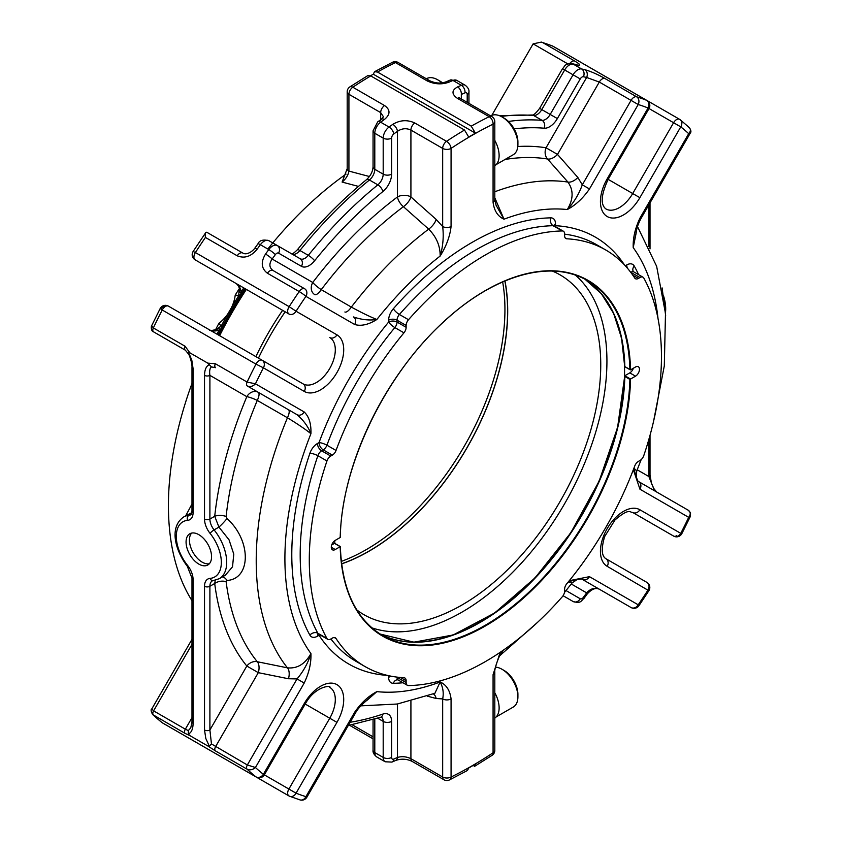 <?xml version="1.0" encoding="UTF-8"?>
<svg xmlns="http://www.w3.org/2000/svg" width="842" height="842" viewBox="0 0 842 842"><rect width="100%" height="100%" fill="white"/><g stroke="black" fill="none" stroke-linecap="round" stroke-linejoin="round"><path stroke-width="1.26" d="M285.175 311.814A196.175 113.26 120 0 0 258.452 358.113M341.631 563.898A196.175 113.26 120 0 0 368.985 551.247A196.175 113.26 120 0 0 504.979 280.954M341.61 563.772A196.007 113.165 120 0 0 504.853 281.007M653.687 489.602L653.676 488.623L653.687 489.602M637.205 469.794L648.898 476.551A3.8 2.2 0 0 0 650.013 474.993L651.529 483.624L654.002 488.792M648.898 439.292L648.898 476.551L653.676 488.623M646.856 100.43A5.936 3.431 120 0 0 646.593 100.303A5.936 4.831 111.6 0 1 648.087 107.997L649.035 108.544A5.936 5.936 0 0 0 646.856 100.43L553.11 46.299A5.936 5.936 0 0 0 552.331 45.921L552.331 45.921A5.936 4.831 111.6 0 1 552.847 46.173A5.936 3.431 -60 0 1 553.11 46.299A5.936 3.431 -60 0 1 553.352 46.468M504.99 159.485A297.215 171.6 -60 0 1 547.532 159.001A9.504 5.294 138.6 0 0 557.509 154.412L546.037 147.792A9.504 7.578 -80.9 0 0 547.532 159.001L567.908 182.061A9.504 5.294 -41.4 0 0 577.854 177.473L582.296 184.819C578.917 194.239 573.918 202.48 567.287 209.542C573.465 199.291 573.665 190.134 567.908 182.061A287.648 166.074 -60 0 0 494.812 191.755M604.819 78.443A5.936 3.431 120 0 0 599.293 82.053L638.215 104.524A5.936 4.81 -72.9 0 0 636.573 96.777L604.819 78.443C597.557 74.328 590.905 71.412 584.864 69.686A5.936 4.778 103.3 0 1 586.642 77.464A386.089 222.909 120 0 0 583.443 76.748A3.568 2.052 120 0 0 580.243 78.948L557.362 118.585A15.44 8.915 120 0 1 544.206 128.205A326.685 188.619 120 0 0 514.136 128.879M577.854 177.473L557.509 154.412L599.293 82.053L586.642 77.464L546.037 147.792A306.393 176.894 120 0 0 517.798 146.519M569.739 63.55A5.936 3.431 120 0 1 574.581 60.982C580.727 64.613 581.359 65.897 576.465 64.834A5.936 4.778 -76.7 0 0 575.402 64.413L572.076 63.666C563.919 63.739 565.245 66.16 562.498 68.707L539.617 108.344C535.933 113.207 533.428 115.428 532.102 115.007L499.801 115.838M566.034 590.568L580.243 598.778A3.568 2.052 120 0 0 583.443 597.273A386.089 222.909 120 0 0 586.642 592.863A5.936 0.831 35.7 0 1 587.263 593.905C591.779 589.032 595.778 587.463 599.293 589.189L582.264 579.359M571.276 583.99L586.642 592.863C590.579 588.569 594.799 587.348 599.293 589.189A5.936 3.431 120 0 0 599.325 589.211M564.645 596.631A5.936 4.852 -60 0 0 564.677 596.641L573.076 601.493C581.359 603.956 581.001 600.567 584.043 598.346L587.263 593.905M646.856 582.369L605.977 558.762C601.546 556.109 601.104 548.731 604.619 536.628L614.986 519.977C629.711 507.326 630.016 512.746 632.7 512.462L632.7 512.462A5.936 4.852 -60 0 0 639.867 509.747A32.67 18.861 120 0 0 607.198 528.608A32.67 18.861 120 0 0 607.198 566.329L648.877 590.726A5.936 5.936 0 0 0 646.856 582.369L646.856 582.369A5.936 4.852 120 0 1 648.087 589.937A386.089 222.909 120 0 1 638.215 604.809L589.463 576.665A5.936 4.852 120 0 1 582.296 579.38L631.047 607.524A5.936 5.936 0 0 0 638.92 605.735A5.936 0.631 -145.6 0 0 638.215 604.809A5.936 4.852 120 0 1 631.047 607.524L599.293 589.189M673.589 536.07L632.7 512.462L673.589 536.07A5.936 5.936 0 0 0 681.841 533.639L680.757 533.354A5.936 4.852 120 0 1 673.589 536.07L632.637 512.42L673.589 536.07A5.936 3.431 120 0 0 676.558 535.775M574.581 60.982L542.827 42.647L541.374 42.1L533.133 43.858L491.812 115.354M467.205 102.366L467.205 94.462A5.936 3.431 180 0 0 468.941 92.041C469.289 89.799 468.047 87.536 465.237 85.263A9.504 5.484 120 0 0 461.353 85.295L452.954 80.443A5.936 3.852 -113 0 0 450.081 80.106L456.827 80.411A9.504 5.484 120 0 0 452.954 80.443A392.025 226.34 120 0 0 449.207 82.074A5.936 3.81 -113.8 0 0 446.323 81.737C441.082 83.737 435.588 83.421 429.852 80.8L398.098 62.466A5.936 5.936 0 0 0 392.519 62.266L392.519 62.266A5.936 3.684 64 0 1 395.456 62.582A5.936 3.431 -60 0 1 398.098 62.466M471.236 126.153L377.49 72.033L374.532 71.728L373.29 74.201L475.425 133.162L471.236 126.153A392.025 226.34 120 0 1 489.191 116.712A5.936 3.684 64 0 1 493.075 124.153A5.936 3.431 0 0 0 494.812 121.732A5.936 5.936 0 0 0 491.844 116.585A5.936 3.431 120 0 0 489.191 116.712L457.448 98.377C451.47 94.125 451.522 90.304 457.616 86.915A5.936 3.81 66.2 0 1 461.321 94.441L461.321 98.967M555.257 226.54A5.936 4.652 93 0 1 555.51 225.709A5.936 3.431 -0 0 0 554.741 226.245M688.651 127.131C690.945 128.91 690.966 131.099 688.703 133.667A386.089 222.909 120 0 0 680.757 126.858A5.936 4.831 -51.6 0 0 680.241 119.774L680.241 119.774A5.936 4.831 -51.6 0 0 679.768 119.448A5.936 3.431 120 0 0 679.526 119.29A5.936 3.431 120 0 0 676.558 119.585A5.936 3.431 120 0 0 673.589 122.721L680.757 126.858L639.867 197.67L608.145 179.357L649.035 108.544L673.589 122.721L632.7 193.534A26.733 15.43 120 0 1 605.977 208.963C600.304 204.764 601.03 194.891 608.145 179.357L607.198 178.809L648.087 107.997A386.089 222.909 120 0 0 638.215 104.524L589.463 188.966C583.011 198.302 575.612 205.164 567.287 209.542A264.704 152.823 -60 0 0 503.99 219.194L494.812 197.807M690.187 133.278L688.703 133.667L639.952 218.11L640.899 218.657L690.187 133.278C691.377 132.036 691.103 130.152 689.356 127.658M636.552 230.35L633.216 247.611A264.704 152.823 -60 0 1 658.023 318.634M635.805 234.771L633.216 247.611C632.847 238.202 635.089 228.371 639.952 218.11M633.963 468.11L636.72 471.004L636.289 476.867L634.047 469.447M639.867 509.747L680.757 533.354A386.089 222.909 120 0 0 688.703 517.356L690.324 516.525L690.545 512.862L688.409 510.326L638.72 481.645L688.409 510.326C690.724 512.147 690.819 514.494 688.703 517.356L639.952 489.213L633.352 469.72M564.456 592.505L572.076 582.959L568.245 582.043M572.076 582.959L576.949 579.654L569.36 581.433M449.207 82.074C441.945 84.758 434.609 84.379 427.199 80.916A5.936 3.431 -60 0 1 429.852 80.8M403.95 332.832A240.559 138.888 120 0 0 336.032 450.459L326.928 445.207A5.936 1.368 20.4 0 0 319.044 442.587A5.936 3.431 -120 0 0 323.244 449.86A5.936 3.431 120 0 0 326.928 445.207A240.559 138.888 120 0 1 394.845 327.57A5.936 3.431 120 0 0 397.035 322.054A5.936 3.431 0 0 0 388.636 322.054A5.936 1.368 -140.4 0 0 394.845 327.57L403.95 332.832A5.936 3.431 120 0 0 406.139 327.306L406.139 325.454A5.936 3.431 120 0 1 408.507 319.728A249.022 143.772 -60 0 1 562.256 230.961A5.936 3.431 120 0 1 563.393 231.234A5.936 3.431 120 0 1 564.614 233.96L564.614 235.813A5.936 3.431 120 0 0 565.845 238.528A5.936 3.431 120 0 0 566.813 238.802A240.559 138.888 120 0 1 605.661 249.937A240.559 138.888 120 0 1 634.721 278.018A5.936 3.431 120 0 0 635.436 278.713A5.936 3.431 120 0 0 638.415 278.418L640.015 277.492L630.742 272.334M334.358 637.552L336.032 638.52A240.559 138.888 120 0 0 365.102 666.601A240.559 138.888 120 0 0 403.95 677.726A5.936 3.431 120 0 1 404.907 678.01A5.936 3.431 120 0 1 406.139 680.725L406.139 682.578A5.936 3.431 120 0 0 407.37 685.293A5.936 3.431 120 0 0 408.507 685.577A249.022 143.772 -60 0 0 562.256 596.81A5.936 3.431 120 0 0 564.614 591.084L564.614 589.221A5.936 3.431 120 0 1 566.813 583.706A240.559 138.888 120 0 0 634.721 466.068A5.936 3.431 120 0 1 638.415 461.416L640.015 460.49A5.936 3.431 120 0 0 643.793 455.575A249.022 143.772 -60 0 0 643.793 278.039A5.936 3.431 120 0 0 642.983 277.197A5.936 3.431 120 0 0 640.015 277.492M383.468 116.796L380.679 112.617A5.936 3.431 -60 0 1 384.552 105.545L352.809 87.21A5.936 3.157 -123.7 0 0 349.83 86.915L367.775 75.633L370.764 75.917L464.51 130.036L468.71 137.046L475.425 133.162M373.29 74.201L370.543 75.791M633.363 368.249A5.61 3.242 -60 0 1 629.795 372.88L624.838 375.732L624.838 376.5A205.395 118.585 -60 0 1 479.835 622.575M630.553 379.037L629.879 379.416L624.838 376.5L624.838 375.732L630.553 379.037L635.51 376.174A5.61 3.242 120 0 0 639.173 371.227A5.61 3.242 120 0 0 638.31 366.733A5.61 3.242 120 0 0 635.51 367.007L630.553 369.87L624.838 366.586A204.922 118.312 -60 0 0 584.958 279.207M485.213 290.658A204.922 118.312 120 0 1 587.506 280.607A204.922 118.312 120 0 1 629.879 369.491L630.553 369.87A205.395 118.585 120 0 0 485.381 290.564A205.395 118.585 120 0 0 340.2 537.501L335.253 540.364A5.61 3.242 120 0 0 331.59 545.311A5.61 3.242 120 0 0 332.443 549.805A5.61 3.242 120 0 0 335.253 549.521L340.2 546.668L334.495 543.364L335.169 543.743L334.495 543.364L331.685 544.984M336.032 638.52A5.936 3.431 120 0 0 335.316 637.826A5.936 3.431 120 0 0 332.348 638.12L330.738 639.046A5.936 3.431 120 0 1 327.77 639.341A5.936 3.431 120 0 1 326.959 638.499A249.022 143.772 -60 0 1 326.959 460.963A5.936 3.431 120 0 1 330.738 456.048L332.348 455.122A5.936 3.431 120 0 0 336.032 450.459M335.169 543.743L340.2 546.668A205.395 118.585 120 0 0 485.381 625.974A205.395 118.585 120 0 0 630.563 379.026M340.2 537.501L340.2 536.733M493.075 202.259A5.936 3.431 0 0 0 494.812 199.838L496.096 205.29L503.99 219.194C497.811 216.426 494.17 210.784 493.075 202.259L493.075 124.153A386.089 222.909 120 0 0 451.07 148.403A5.936 3.157 -123.7 0 0 446.544 141.33A5.936 3.431 120 0 0 442.671 148.403L442.671 226.509C443.871 236.423 443.029 246.264 440.155 256.052C440.261 245.906 436.44 236.928 428.683 229.119L403.413 206.679A9.504 3.863 131.7 0 0 410.917 196.933A9.504 5.484 0 0 0 397.477 196.933A9.504 4.62 -126.8 0 0 403.413 206.679A297.215 171.6 -60 0 0 321.234 289.648A9.504 1.673 37.3 0 1 312.761 282.47A9.504 7.757 -60 0 0 314.655 294.542M542.827 42.647A392.025 226.34 -60 0 1 552.847 46.173L646.593 100.303A392.025 226.34 120 0 0 636.573 96.777A5.936 3.431 120 0 0 634.015 97.251A5.936 3.431 120 0 0 631.047 100.387L582.296 184.819L589.463 188.966M636.289 476.877C637.457 480.403 638.268 481.992 638.72 481.645A5.936 4.852 120 0 1 639.952 489.213M589.463 576.665L569.276 580.685M503.053 650.361L500.106 655.36M443.902 779.734L412.148 761.4C406.728 758.821 401.234 758.516 395.677 760.463A5.936 3.81 -113.8 0 0 397.477 757.453C401.908 756.137 406.381 756.548 410.917 758.684L442.671 777.019A5.936 3.431 120 0 0 443.902 779.734A5.936 5.936 0 0 0 449.481 779.924L449.481 779.924A5.936 3.684 -116 0 0 451.07 777.019A386.089 222.909 120 0 0 493.075 752.769A5.936 3.157 56.3 0 1 492.17 755.285L492.17 755.285A5.936 5.936 0 0 0 494.812 750.338A5.936 3.431 180 0 1 493.075 752.769L493.075 674.663L500.169 652.329M451.07 226.509C449.975 236.297 446.334 246.148 440.155 256.052A264.704 152.823 -60 0 0 376.858 319.486C368.533 324.717 361.134 326.401 354.682 324.507A5.936 4.852 -60 0 0 353.451 316.939C361.513 319.75 369.322 320.602 376.858 319.486C369.975 316.75 361.471 312.624 351.335 307.098A287.648 166.074 -60 0 1 428.683 229.119A9.504 3.863 -48.3 0 0 436.156 219.404L442.671 226.509A5.936 3.431 0 0 0 451.07 226.509L451.07 148.403A5.936 3.431 -0 0 1 442.671 148.403L410.917 130.078C406.402 127.952 401.918 128.363 397.477 131.299A5.936 3 -125.5 0 0 392.793 124.342C400.055 120.006 407.391 119.553 414.801 122.995L446.544 141.33A392.025 226.34 120 0 1 464.51 130.036M304.194 411.959C309.056 416.601 311.298 423.842 310.93 433.683C305.141 429.094 297.31 423.789 287.438 417.769L257.273 400.424A9.504 3.242 120 0 0 258.294 392.319A9.504 7.757 -60 0 0 246.822 396.666A9.504 1.673 -157.3 0 1 257.273 400.424A297.215 171.6 120 0 0 226.119 516.472L227.003 518.556C251.337 540.248 251.432 578.864 227.003 580.485L226.119 581.654A297.215 171.6 120 0 0 257.273 661.728A9.504 7.578 -39.1 0 0 246.822 666.043L258.294 672.663A9.504 5.294 101.4 0 0 257.273 661.728L287.438 667.843C297.3 668.801 305.12 664.043 310.93 653.56A264.704 152.823 -60 0 1 310.93 433.683C308.13 426.589 303.488 420.253 297.026 414.674A5.936 4.852 -60 0 0 304.194 411.959L255.442 383.815C252.905 386.436 250.2 387.162 247.338 385.994L288.438 409.717A9.504 3.231 -60 0 1 287.438 417.769A287.648 166.074 -60 0 0 287.438 667.843A9.504 5.294 101.4 0 1 288.438 678.747L258.294 672.663L215.584 746.644A3.8 2.2 120 0 0 215.341 750.853L207.774 745.949L209.321 746.159L211.458 743.939L209.9 729.993A3.8 2.2 180 0 1 204.522 729.993L205.816 738.497L209.321 746.159M215.341 750.853L247.095 769.188A392.025 226.34 120 0 0 255.979 776.871A5.936 4.831 128.4 0 0 263.388 774.314L304.278 703.502A32.67 18.861 120 0 1 336.947 684.641A32.67 18.861 120 0 1 336.947 722.362L329.769 718.215L288.89 789.038A5.936 3.431 120 0 0 288.89 795.901A5.936 3.431 120 0 0 289.153 796.027A5.936 4.831 -68.4 0 0 289.669 796.269A5.936 4.831 -68.4 0 0 296.058 793.175L263.388 774.314A386.089 222.909 120 0 1 255.442 767.504L247.338 764.978A3.8 2.2 120 0 0 247.095 769.188C249.979 770.398 252.768 769.841 255.442 767.504L304.194 683.062C309.056 672.8 311.298 662.97 310.93 653.56C308.13 662.833 303.488 671.284 297.026 678.915L288.438 678.747M451.07 698.913A5.936 3.431 180 0 1 442.671 698.913L442.671 777.019A5.936 3.431 180 0 0 451.07 777.019L451.07 698.913C449.975 690.387 446.334 684.746 440.155 681.978A264.704 152.823 -60 0 1 376.858 691.629L367.175 700.176C366.817 700.112 357.892 707.859 355.629 712.753L354.682 712.206C361.134 702.87 368.533 696.008 376.858 691.629L363.586 703.144M500.137 654.855L500.148 654.844C499.432 655.739 494.212 668.074 494.812 672.242A5.936 3.431 180 0 1 493.075 674.663M492.17 755.285L474.225 766.567L475.425 764.115L468.71 767.999L467.468 770.472L449.481 779.924M267.819 249.011A282.154 162.906 -60 0 1 346.041 174.126M358.45 186.408L342.115 182.072L347.188 168.674A5.936 3.431 180 0 0 348.925 171.105C348.188 175.241 345.915 178.893 342.115 182.072M191.987 600.662A282.154 162.906 -60 0 1 191.987 383.447M215.436 329.99A282.154 162.906 -60 0 1 218.983 323.202A26.733 15.43 -60 0 0 235.213 295.1A282.154 162.906 -60 0 1 239.317 288.627M226.119 581.654A9.504 6.178 172.8 0 0 214.71 583.495L209.9 586.274L209.9 729.993L246.822 666.043A306.393 176.894 -60 0 1 214.71 583.495L215.257 580.285M247.338 385.994L297.026 414.674L247.338 385.994A3.8 2.2 -60 0 1 247.095 382.058L215.341 363.723L207.774 363.144L211.458 366.933C209.805 368.196 209.29 371.006 209.9 375.353L209.9 519.072L214.71 516.293A306.393 176.894 -60 0 1 246.822 396.666L209.9 375.353A3.8 2.2 180 0 1 204.522 375.353L204.522 519.072A15.682 9.051 -120 0 0 210.068 533.365A31.838 18.377 -120 0 1 210.068 578.391A3.8 3 -95.1 0 0 213.1 580.622L219.32 578.686L225.351 575.212L232.508 566.824L233.792 554.162L229.045 539.827L218.941 527.103L214.71 516.293A9.504 4.705 -173.7 0 1 226.119 516.472M188.313 734.024L188.324 730.582L190.776 727.825L191.987 721.847A3.8 2.2 0 0 0 193.102 723.404C192.976 729.193 191.376 732.729 188.313 734.024L189.86 735.603L185.103 733.403L152.644 714.542L161.759 722.425A5.936 5.936 0 0 0 162.474 722.91A5.936 3.431 -60 0 1 162.232 722.752A5.936 4.831 128.4 0 1 161.759 722.425M187.998 353.408C189.639 354.619 192.344 364.302 191.987 367.207A3.8 2.2 0 0 0 193.102 368.754L191.818 360.26L189.492 354.566L188.313 352.598L188.324 353.577L188.313 352.598L189.86 352.809L185.103 346.262L153.349 327.938L151.676 325.675C151.223 325.465 150.665 331.232 153.591 331.864L185.345 350.198A3.8 2.2 -60 0 1 185.103 346.262M314.75 294.595A9.504 3.242 120 0 0 321.234 289.648L351.335 307.098A9.504 3.231 120 0 1 344.883 311.993M291.806 253.916L277.323 245.559A9.504 5.484 120 0 0 268.787 249.569A392.025 226.34 120 0 0 265.535 254.042A5.936 0.831 -144.3 0 1 272.155 259.031C268.914 263.725 269.177 267.535 272.945 270.461A5.936 3.431 120 0 0 267.419 273.229C261.273 268.503 260.641 262.104 265.535 254.042M195.144 259.831L195.144 259.831A5.936 3.431 -60 0 1 195.407 252.547L193.123 251.474A5.936 5.936 0 0 0 195.144 259.831L236.023 283.438A26.733 15.43 -60 0 1 241.517 294.142L239.791 291.953C239.886 288.353 238.633 285.512 236.023 283.438L288.89 313.961A5.936 4.852 -60 0 0 296.058 311.235L289.153 306.667A5.936 3.431 120 0 0 288.89 313.961L236.023 283.438A5.936 4.852 -60 0 1 235.97 283.407M354.682 324.507L305.93 296.363A5.936 4.852 -60 0 0 304.699 288.795A5.936 3.431 120 0 0 301.731 289.09A5.936 3.431 120 0 0 299.173 291.564A5.936 0.631 34.4 0 1 305.93 296.363A386.089 222.909 120 0 0 296.058 311.235L336.947 334.842A32.67 18.861 120 0 1 336.947 372.564A32.67 18.861 120 0 1 304.278 391.425A5.936 4.852 120 0 0 303.046 383.857L262.157 360.25A5.936 3.431 120 0 0 259.189 360.544A5.936 3.431 120 0 0 255.979 364.123L263.388 367.817A5.936 4.852 -60 0 0 262.157 360.25L168.411 306.13A5.936 4.852 -60 0 0 161.243 308.846M160.159 308.561L162.232 310.003A5.936 3.431 -60 0 1 165.442 306.425A5.936 3.431 -60 0 1 168.411 306.13L168.411 306.13A5.936 5.936 0 0 0 160.159 308.561L151.676 325.675M191.987 717.679L185.345 729.183L188.324 730.582M185.103 733.403A3.8 2.2 120 0 1 185.345 729.183L153.591 710.858L151.813 708.922C150.676 709.49 150.95 711.364 152.634 714.542M360.808 705.859L397.319 704.017L434.904 693.282L440.155 681.978C443.029 687.325 443.871 692.977 442.671 698.913L436.156 698.492A9.504 6.736 104.8 0 0 433.377 693.882M211.458 743.939L247.338 764.978L297.026 678.915L304.194 683.062M222.509 576.854A9.504 6.473 -99.6 0 1 227.003 580.485M219.32 578.686A35.638 20.576 -120 0 0 214.1 529.902L218.941 527.103A9.504 1.063 133.4 0 0 227.003 518.556M215.341 363.723A3.8 2.2 -60 0 0 215.584 367.659L211.458 366.933M198.817 564.087A18.019 10.399 60 0 1 187.04 548.216A18.019 10.399 60 0 1 189.808 533.775A18.019 10.399 60 0 1 207.827 544.174A18.019 10.399 60 0 1 207.827 564.982A18.019 10.399 60 0 1 198.817 564.087M207.774 745.949L189.86 735.603M207.774 363.144L189.86 352.809M206.795 232.266L242.707 253C247.201 255.863 253.495 250.211 254.737 248.295A5.936 0.831 35.7 0 1 257.136 249.19C251.095 256.578 244.443 258.768 237.181 255.779L205.427 237.444C204.995 233.897 205.448 232.181 206.795 232.266L205.816 232.487L193.123 251.474M301.436 266.335L278.555 253.126A5.936 4.852 -60 0 0 277.323 245.559L300.215 258.768A9.504 5.484 120 0 0 308.298 255.347L299.899 250.495A332.632 192.039 120 0 1 369.428 179.999A9.504 5.484 120 0 0 374.795 169.295L383.194 174.147A5.936 3.431 180 0 0 391.604 174.147A15.44 8.915 120 0 1 382.878 191.534A5.936 2.673 -129.2 0 0 377.837 184.851A332.632 192.039 120 0 0 308.298 255.347A5.936 1.274 -141.1 0 1 314.592 260.767A15.44 8.915 120 0 1 301.436 266.335A5.936 4.852 -60 0 0 300.215 258.768L300.215 258.768M304.699 288.795L272.945 270.461M185.408 350.23L153.591 331.864A3.8 2.2 -60 0 1 153.349 327.938A392.025 226.34 -60 0 1 162.232 310.003L255.979 364.123A392.025 226.34 120 0 0 247.095 382.058L255.442 383.815A386.089 222.909 120 0 1 263.388 367.817L304.278 391.425M191.829 512.662L183.682 516.956A35.638 20.576 -120 0 1 188.903 515.346A3.8 3 84.9 0 0 187.555 520.367A15.682 9.051 -120 0 0 193.102 512.483A3.8 2.2 0 0 1 191.987 510.926C191.723 513.452 191.281 514.746 190.639 514.809A11.883 6.862 -120 0 1 188.903 515.346L191.429 513.894M319.129 634.352A5.936 3.431 -120 0 0 319.044 635.289A5.936 4.652 147 0 1 319.644 634.647M306.877 797.195L305.93 796.648A5.936 4.81 107.1 0 1 299.984 799.9L299.984 799.9A5.936 5.936 0 0 0 306.877 797.195L355.629 712.753M299.984 799.9L289.669 796.269A5.936 5.936 0 0 1 288.89 795.901L195.144 741.77A5.936 3.431 -60 0 1 195.102 741.749A5.936 5.936 0 0 0 195.144 741.77A5.936 3.431 -60 0 0 195.176 741.791M373.059 130.836L377.69 121.89L381.426 119.196A5.936 3 54.5 0 1 384.384 119.49A392.025 226.34 120 0 0 380.647 122.195A9.504 5.484 120 0 0 374.795 133.268L374.795 169.295A5.936 3.431 0 0 1 373.059 166.874L373.059 130.836A5.936 3.431 0 0 0 374.795 133.268L383.194 138.109L383.194 174.147A9.504 5.484 120 0 1 377.837 184.851L369.428 179.999A5.936 2.673 50.8 0 0 366.523 179.651C370.585 175.852 372.753 171.589 373.059 166.874M384.552 105.545C390.53 109.807 390.478 114.459 384.384 119.49M215.762 329.885L221.046 326.075L221.309 329.138L218.541 328.738C212.321 330.706 209.237 331.043 209.3 329.738M185.714 515.788L191.987 504.042M235.213 295.1L238.728 295.437L241.517 294.142M238.728 295.437L239.107 289.669M221.046 326.075L218.983 323.202M219.625 335.695A273.229 157.749 -60 0 1 246.359 289.406M217.015 334.19A273.229 157.749 -60 0 1 219.12 330.075M221.141 326.212A273.229 157.749 -60 0 1 238.896 295.458M241.233 291.774A273.229 157.749 -60 0 1 243.748 287.901M502.663 281.954A196.007 113.165 -60 0 1 366.344 549.584A196.007 113.165 -60 0 1 341.326 561.404M255.884 356.629A196.007 113.165 -60 0 1 282.617 310.34M496.264 716.868L513.262 707.059A22.45 12.956 -120 0 0 517.914 696.776A22.45 12.956 -120 0 0 502.032 669.285A22.45 12.956 -120 0 0 495.475 667.138M517.914 696.776L517.914 694.334A19.461 11.23 -120 0 0 504.147 670.506L502.032 669.285M494.812 718.121A22.829 13.177 -120 0 0 494.812 692.756M496.264 164.527L513.262 154.718A22.45 12.956 -120 0 0 517.914 144.445A22.45 12.956 -120 0 0 502.032 116.943A22.45 12.956 -120 0 0 490.812 115.838L490.675 115.912M517.914 144.445L517.914 141.993A19.461 11.23 -120 0 0 504.147 118.164L502.032 116.943M494.812 165.779A22.829 13.177 -120 0 0 494.812 140.425M441.85 82.821A22.45 12.956 -120 0 0 437.724 79.811A22.45 12.956 -120 0 0 426.494 78.706L426.357 78.78M442.366 82.769A19.461 11.23 -120 0 0 439.84 81.043L437.724 79.811M209.342 563.74A18.019 10.399 60 0 1 202.175 562.151A18.019 10.399 60 0 1 190.913 547.816A18.019 10.399 60 0 1 191.639 533.07M552.384 271.082A196.175 113.26 -60 0 1 560.119 274.892A196.175 113.26 -60 0 1 590.189 432.093A196.175 113.26 -60 0 1 462.026 604.966A196.175 113.26 -60 0 1 363.933 614.681A196.175 113.26 -60 0 1 356.776 609.892M575.36 275.092A204.922 118.312 -60 0 1 592.568 442.05A204.922 118.312 -60 0 1 462.026 612.102A204.922 118.312 -60 0 1 371.732 627.785M584.78 279.112A204.922 118.312 -60 0 1 612.797 444.166A204.922 118.312 -60 0 1 479.666 622.291A204.922 118.312 -60 0 1 379.931 633.931M334.821 543.395A204.922 118.312 -60 0 1 334.779 540.669M648.898 246.495L648.898 204.795M663.454 295.626A35.638 20.576 60 0 1 665.443 312.887M508.452 121.448A332.632 192.039 120 0 1 542.101 120.364L533.702 115.512A332.632 192.039 120 0 0 501.127 116.449M544.206 128.205A5.936 4.684 94.8 0 0 542.101 120.364A9.504 5.484 120 0 0 550.184 114.449L557.362 118.585M532.102 115.007A5.936 4.684 -85.2 0 1 533.702 115.512A9.504 5.484 120 0 0 541.785 109.597L550.184 114.449L573.076 74.812L580.243 78.948M562.498 68.707L573.076 74.812A9.504 5.484 120 0 1 581.622 68.96L573.213 64.108A9.504 5.484 120 0 0 564.677 69.96L541.785 109.597L539.617 108.344M563.077 595.726L564.677 596.641A9.504 5.484 120 0 0 564.698 596.652M533.133 43.858L567.95 63.96M576.465 64.834A392.025 226.34 120 0 0 573.213 64.108A5.936 4.768 -78 0 0 572.076 63.666M584.864 69.686A392.025 226.34 120 0 0 581.622 68.96A5.936 4.768 102 0 1 583.443 76.748M457.616 86.915A392.025 226.34 120 0 1 461.353 85.295A5.936 3.852 67 0 1 465.005 92.841A386.089 222.909 120 0 0 461.321 94.441M467.205 94.462A3.568 2.052 120 0 0 465.005 92.841M583.443 597.273A5.936 0.895 36.2 0 1 584.043 598.346M580.243 598.778A5.936 4.852 120 0 1 573.076 601.493M631.047 607.524L582.296 579.38C582.348 578.812 580.57 578.907 576.959 579.654L576.959 579.654M457.448 98.377A5.936 3.431 -60 0 1 460.09 98.251L458.532 97.398M565.129 237.833L566.813 238.802M605.661 249.937L596.557 244.675A240.559 138.888 120 0 0 564.614 234.16M638.415 278.418L632.816 275.187M642.983 277.197L633.879 271.934A5.936 3.431 120 0 0 630.911 272.229A5.936 3.431 -120 0 1 630.426 271.924M427.199 80.916L395.456 62.582A392.025 226.34 -60 0 0 377.49 72.033M380.679 120.627L380.679 112.617L348.925 94.283A5.936 3.431 -60 0 1 352.809 87.21A392.025 226.34 -60 0 1 370.764 75.917M638.583 274.65A254.958 147.203 120 0 0 634.268 266.061A11.883 6.862 120 0 0 626.711 264.956A5.936 3.431 -120 0 0 627.543 268.335M633.879 271.934L633.268 271.366A5.936 4.578 151 0 1 634.268 266.061M625.29 265.777L626.711 264.956M624.417 264.841A246.495 142.319 120 0 0 555.51 225.709L555.51 223.856A11.883 6.862 120 0 0 550.784 217.857A5.936 4.578 -91 0 0 553.152 225.709A249.022 143.772 120 0 0 399.403 314.466A5.936 1.589 41.3 0 1 393.361 308.74A11.883 6.862 120 0 0 388.636 320.202A5.936 3.431 180 0 1 397.035 320.202L406.139 325.454M553.868 225.667A5.936 3.431 180 0 1 555.51 223.856M553.773 226.277L553.657 225.382L554.278 225.982A5.936 3.431 120 0 0 553.152 225.709L562.256 230.961M635.51 376.174L629.795 372.88M624.838 376.5A204.922 118.312 -60 0 1 535.123 578.086A204.922 118.312 -60 0 1 380.1 634.037L413.896 642.183L453.185 634.963L494.717 612.934L535.038 577.896L570.823 532.733L599.125 481.171L617.586 427.462L624.711 376.048M550.784 217.857A254.958 147.203 120 0 0 393.361 308.74M391.983 676.347A5.936 3.431 0 0 0 388.636 677.315A11.883 6.862 120 0 0 393.361 683.315A254.958 147.203 120 0 0 402.971 682.757M393.361 683.315A5.936 4.578 89 0 1 397.466 679.799L398.266 680.041A5.936 3.431 120 0 1 397.035 677.315L397.035 677.126M340.2 546.668A204.922 118.312 120 0 0 382.584 635.542A204.922 118.312 120 0 0 538.501 582.727A204.922 118.312 120 0 0 629.879 379.416M408.507 319.728L399.403 314.466A5.936 3.431 120 0 0 397.035 320.202L397.035 322.054L406.139 327.306M607.198 178.809A32.67 18.861 120 0 0 607.198 216.531A32.67 18.861 120 0 0 639.867 197.67M605.977 558.762A5.936 4.852 120 0 1 607.198 566.329M388.636 677.315L388.636 675.673M330.738 456.048L321.633 450.786A5.936 3.431 60 0 1 317.434 443.513A11.883 6.862 120 0 0 309.877 453.343A254.958 147.203 120 0 0 309.877 635.11A11.883 6.862 120 0 0 317.434 636.215L319.044 635.289A246.495 142.319 120 0 0 387.394 675.389M317.434 443.513L319.044 442.587A246.495 142.319 120 0 1 388.636 322.054L388.636 320.202M336.947 722.362L296.058 793.175A386.089 222.909 120 0 0 305.93 796.648L354.682 712.206M218.141 334.842A274.176 158.296 -60 0 1 220.993 329.296M221.614 328.106A274.176 158.296 -60 0 1 240.77 294.921M241.486 293.784A274.176 158.296 -60 0 1 244.875 288.543M377.721 718.237L383.194 721.394A9.504 5.484 120 0 0 381.352 717.121M391.604 757.432L391.604 721.394A5.936 3.431 0 0 1 383.194 721.394L383.194 757.432A5.936 3.431 0 0 0 391.604 757.432A3.568 2.052 120 0 0 393.793 759.052A386.089 222.909 120 0 0 397.477 757.453L397.477 703.996M391.604 721.394A15.44 8.915 120 0 0 382.878 714.079A5.936 4.052 -108.8 0 1 380.595 717.279L381.226 717.047M350.146 722.257A326.685 188.619 120 0 0 382.878 714.079M213.1 580.622L212.363 580.833A11.883 6.862 -120 0 0 209.9 586.274A3.8 2.2 180 0 1 204.522 586.274L204.522 729.993M204.522 519.072A3.8 2.2 180 0 0 209.9 519.072A11.883 6.862 -120 0 0 214.1 529.902A3.8 0.8 141.2 0 0 210.068 533.365M209.321 364.733C206.258 366.017 204.659 369.564 204.522 375.353M210.068 578.391A15.682 9.051 -120 0 0 204.522 586.274M278.555 253.126A3.568 2.052 120 0 0 275.355 254.631A5.936 0.895 -143.8 0 0 268.787 249.569L260.378 244.717A392.025 226.34 120 0 0 257.136 249.19M382.878 191.534A326.685 188.619 120 0 0 314.592 260.767M275.355 254.631A386.089 222.909 120 0 0 272.155 259.031L312.761 282.47A306.393 176.894 120 0 1 397.477 196.933L397.477 131.299A386.089 222.909 120 0 0 393.793 133.962A3.568 2.052 120 0 0 391.604 138.109A5.936 3.431 180 0 1 383.194 138.109A9.504 5.484 120 0 1 389.046 127.047L380.647 122.195A5.936 2.958 53.9 0 0 377.69 121.89M391.604 138.109L391.604 174.147M291.837 253.937A9.504 5.484 120 0 0 299.899 250.495A5.936 1.274 38.9 0 0 297.373 249.769C319.013 222.993 342.062 199.617 366.523 179.651M254.737 248.295L257.957 243.843C259.389 240.338 263.041 239.296 268.924 240.707L277.323 245.559M193.102 368.754L193.102 512.483M187.555 565.392A15.682 9.051 -120 0 1 193.102 579.675A3.8 2.2 0 0 1 191.987 578.128L187.282 566.224A3.8 0.8 -38.8 0 1 187.555 565.392A31.838 18.377 -120 0 1 187.555 520.367M193.102 579.675L193.102 723.404M191.987 644.351L153.591 710.858A3.8 2.2 120 0 0 153.349 715.068A392.025 226.34 -60 0 0 162.232 722.752L255.979 776.871A5.936 3.431 120 0 0 256.221 777.029L162.474 722.91A5.936 3.431 -60 0 0 162.738 723.036M395.677 760.463L391.919 762.094L385.173 761.778A9.504 5.484 120 0 1 383.194 757.432L374.795 752.58A5.936 3.431 180 0 1 373.059 750.159C372.711 752.401 373.943 754.653 376.763 756.937A9.504 5.484 120 0 1 374.795 752.58L374.795 719.163M391.919 762.094A5.936 3.852 -113 0 0 393.793 759.052M412.148 761.4A5.936 3.431 -60 0 1 410.917 758.684L410.917 701.102M436.156 698.492L427.262 696.134M242.707 253A5.936 3.431 120 0 0 237.181 255.779M268.924 240.707A9.504 5.484 120 0 0 260.378 244.717A5.936 0.895 36.2 0 0 257.957 243.843M205.427 237.444A392.025 226.34 -60 0 0 195.407 252.547L289.153 306.667A392.025 226.34 120 0 1 299.173 291.564L267.419 273.229M414.801 122.995A5.936 3.431 -60 0 0 410.917 130.078L410.917 196.933L436.156 219.404M393.793 133.962A5.936 2.958 -126.1 0 0 389.046 127.047A392.025 226.34 120 0 1 392.793 124.342M293.7 255.01A15.44 8.915 120 0 0 294.721 254.21M352.209 724.783L373.059 736.824M373.059 738.834L350.156 725.615A5.936 3.431 -60 0 1 349.693 725.236M369.449 176.525L348.925 171.105L348.925 94.283A5.936 3.431 0 0 1 347.188 91.862L347.188 168.674M288.89 313.961L236.023 283.438M221.309 329.138A26.733 15.43 -60 0 1 209.384 329.79M304.278 703.502L305.214 704.038C315.276 685.525 332.022 685.199 329.769 687.356A26.733 15.43 120 0 1 329.769 718.215L305.214 704.049M406.139 682.578L397.035 677.315A5.936 3.431 0 0 0 396.519 677.052M406.139 680.725L400.539 677.494M330.917 638.952A240.559 138.888 120 0 0 355.998 661.338L365.102 666.601M326.959 638.499L317.855 633.237A5.936 3.431 120 0 0 318.665 634.079L317.834 633.847L318.665 633.5M326.959 460.963L317.855 455.701A249.022 143.772 120 0 0 317.855 633.237A5.936 4.578 -29 0 0 309.877 635.11M332.348 455.122L323.244 449.86L321.633 450.786A5.936 3.431 120 0 0 317.855 455.701A5.936 1.589 -161.3 0 0 309.877 453.343M335.253 549.521L331.285 547.237M317.434 636.215A5.936 3.431 60 0 1 318.181 633.889M303.046 383.857A26.733 15.43 120 0 0 329.769 368.428A26.733 15.43 120 0 0 329.769 337.568A5.936 4.852 -60 0 0 336.947 334.842M218.72 335.169A273.703 158.022 -60 0 1 245.443 288.88M245.622 288.985A273.703 158.022 120 0 0 218.899 335.274M650.013 435.346L650.013 474.993M662.117 287.911L665.643 315.582M650.013 202.869L650.013 248.916M576.128 64.655L575.402 64.413M654.024 488.823L656.655 492.002M689.366 127.658L680.241 119.774A5.936 5.936 0 0 0 679.526 119.29L646.919 100.461M541.374 42.1L552.331 45.921M468.941 92.041L468.941 103.366M450.081 80.106L446.323 81.737M465.237 85.263L456.827 80.411M636.72 471.004L641.172 459.637M374.532 71.728L392.519 62.266M563.393 231.234L554.278 225.982M382.584 635.542C356.008 619.407 341.936 589.758 340.336 546.584L334.832 543.406M630.195 369.827L624.711 366.659L621.554 338.126L613.66 313.519L601.325 293.658L584.948 279.207M587.506 280.607C551.173 258.778 493.801 275.06 443.934 321.602C385.099 374.701 341.136 466.205 340.336 537.217M635.773 234.95C636.931 229.666 635.921 228.645 640.899 218.657M653.497 421.674L664.306 365.933L665.485 313.435L656.644 266.314L637.51 226.593M690.324 516.525L681.841 533.639M638.92 605.735L648.877 590.726M499.695 655.781L537.743 622.164M494.812 672.242L494.812 750.338M491.844 116.585L460.09 98.251M494.812 121.732L494.812 199.838M380.595 717.279L348.283 725.478M191.987 367.207L191.987 510.926M187.282 566.224C175.02 550.089 168.979 527.134 183.682 516.956M191.987 578.128L191.987 721.847M373.059 719.689L373.059 750.159M185.345 350.198L187.976 353.366M291.627 253.842C292.079 254.379 293.984 253.021 297.373 249.769M262.157 360.25L168.411 306.13M191.987 639.331L151.813 708.911M385.173 761.778L376.763 756.937M256.221 777.029A5.936 5.936 0 0 0 264.335 774.861L305.214 704.038M381.426 119.196L383.468 116.806M349.609 725.246A5.936 5.936 0 0 0 350.156 725.615M407.37 685.293L398.266 680.041M327.77 639.341L318.665 634.079M349.83 86.915A5.936 5.936 0 0 0 347.188 91.862"/></g></svg>
